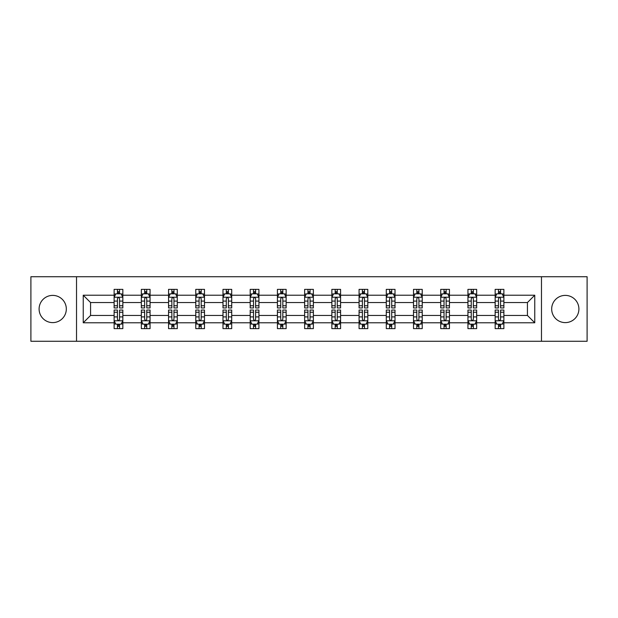 <?xml version="1.0" encoding="UTF-8"?>
<svg xmlns="http://www.w3.org/2000/svg" width="618" height="618" viewBox="0 0 618 618"><rect width="100%" height="100%" fill="white"/><g stroke="black" fill="none" stroke-linecap="round" stroke-linejoin="round"><path stroke-width="0.93" d="M565.292 295.389A13.611 13.611 0 0 0 551.681 309A13.611 13.611 0 0 0 565.292 322.611A13.611 13.611 0 0 0 578.904 309A13.611 13.611 0 0 0 565.292 295.389M52.708 295.389A13.611 13.611 0 0 0 39.096 309A13.611 13.611 0 0 0 52.708 322.611A13.611 13.611 0 0 0 66.319 309A13.611 13.611 0 0 0 52.708 295.389M541.476 341.275L587.1 341.275L587.1 276.725L541.476 276.725L541.476 341.275L76.524 341.275L76.524 276.725L30.9 276.725L30.9 341.275L76.524 341.275M503.879 322.781L503.879 315.458L527.432 315.458L534.763 322.781L503.879 322.781L503.879 328.629L500.565 328.629L500.565 324.18M541.476 276.725L76.524 276.725M495.157 322.781L476.663 322.781L476.663 315.458L495.157 315.458L495.157 328.629L503.879 328.629L503.879 323.971L502.241 323.971M476.663 322.781L476.663 328.629L473.349 328.629L473.349 324.18M467.942 322.781L449.448 322.781L449.448 315.458L467.942 315.458L467.942 328.629L476.663 328.629L476.663 323.971L475.026 323.971M449.448 322.781L449.448 328.629L446.134 328.629L446.134 324.18M440.719 322.781L422.225 322.781L422.225 315.458L440.719 315.458L440.719 328.629L449.448 328.629L449.448 323.971L447.803 323.971M422.225 322.781L422.225 328.629L418.911 328.629L418.911 324.18M413.504 322.781L395.01 322.781L395.01 315.458L413.504 315.458L413.504 328.629L422.225 328.629L422.225 323.971L420.588 323.971M395.01 322.781L395.01 328.629L391.696 328.629L391.696 324.18M386.289 322.781L367.795 322.781L367.795 315.458L386.289 315.458L386.289 328.629L395.01 328.629L395.01 323.971L393.372 323.971M367.795 322.781L367.795 328.629L364.481 328.629L364.481 324.18M359.073 322.781L340.58 322.781L340.58 315.458L359.073 315.458L359.073 328.629L367.795 328.629L367.795 323.971L366.157 323.971M340.58 322.781L340.58 328.629L337.266 328.629L337.266 324.18M331.858 322.781L313.365 322.781L313.365 315.458L331.858 315.458L331.858 328.629L340.58 328.629L340.58 323.971L338.942 323.971M313.365 322.781L313.365 328.629L310.051 328.629L310.051 324.18M304.635 322.781L286.142 322.781L286.142 315.458L304.635 315.458L304.635 328.629L313.365 328.629L313.365 323.971L311.719 323.971M286.142 322.781L286.142 328.629L282.828 328.629L282.828 324.18M277.42 322.781L258.927 322.781L258.927 315.458L277.42 315.458L277.42 328.629L286.142 328.629L286.142 323.971L284.504 323.971M258.927 322.781L258.927 328.629L255.613 328.629L255.613 324.18M250.205 322.781L231.711 322.781L231.711 315.458L250.205 315.458L250.205 328.629L258.927 328.629L258.927 323.971L257.289 323.971M231.711 322.781L231.711 328.629L228.397 328.629L228.397 324.18M222.99 322.781L204.496 322.781L204.496 315.458L222.99 315.458L222.99 328.629L231.711 328.629L231.711 323.971L230.074 323.971M204.496 322.781L204.496 328.629L201.182 328.629L201.182 324.18M195.775 322.781L177.281 322.781L177.281 315.458L195.775 315.458L195.775 328.629L204.496 328.629L204.496 323.971L202.851 323.971M177.281 322.781L177.281 328.629L173.959 328.629L173.959 324.18M168.552 322.781L150.058 322.781L150.058 315.458L168.552 315.458L168.552 328.629L177.281 328.629L177.281 323.971L175.636 323.971M150.058 322.781L150.058 328.629L146.744 328.629L146.744 324.18M141.337 322.781L122.843 322.781L122.843 315.458L141.337 315.458L141.337 328.629L150.058 328.629L150.058 323.971L148.42 323.971M122.843 322.781L122.843 328.629L119.529 328.629L119.529 324.18M114.121 322.781L83.237 322.781L83.237 295.219L114.121 295.219L114.121 302.542L90.568 302.542L90.568 315.458L114.121 315.458L114.121 328.629L122.843 328.629L122.843 323.971L121.205 323.971M115.759 294.029L114.121 294.029L114.121 289.371L114.121 295.219M117.435 293.82L117.435 289.371L114.121 289.371L122.843 289.371L122.843 295.219L141.337 295.219L141.337 289.371L150.058 289.371L150.058 295.219L168.552 295.219L168.552 289.371L177.281 289.371L177.281 295.219L195.775 295.219L195.775 289.371L204.496 289.371L204.496 295.219L222.99 295.219L222.99 289.371L231.711 289.371L231.711 295.219L250.205 295.219L250.205 289.371L258.927 289.371L258.927 295.219L277.42 295.219L277.42 289.371L286.142 289.371L286.142 295.219L304.635 295.219L304.635 289.371L313.365 289.371L313.365 295.219L331.858 295.219L331.858 289.371L340.58 289.371L340.58 295.219L359.073 295.219L359.073 289.371L367.795 289.371L367.795 295.219L386.289 295.219L386.289 289.371L395.01 289.371L395.01 295.219L413.504 295.219L413.504 289.371L422.225 289.371L422.225 295.219L440.719 295.219L440.719 289.371L449.448 289.371L449.448 295.219L467.942 295.219L467.942 289.371L476.663 289.371L476.663 295.219L495.157 295.219L495.157 289.371L503.879 289.371L503.879 295.219L534.763 295.219L534.763 322.781M495.157 295.219L495.157 302.542L476.663 302.542L476.663 295.219M467.942 295.219L467.942 302.542L449.448 302.542L449.448 295.219M440.719 295.219L440.719 302.542L422.225 302.542L422.225 295.219M413.504 295.219L413.504 302.542L395.01 302.542L395.01 295.219M386.289 295.219L386.289 302.542L367.795 302.542L367.795 295.219M359.073 295.219L359.073 302.542L340.58 302.542L340.58 295.219M331.858 295.219L331.858 302.542L313.365 302.542L313.365 295.219M304.635 295.219L304.635 302.542L286.142 302.542L286.142 295.219M277.42 295.219L277.42 302.542L258.927 302.542L258.927 295.219M250.205 295.219L250.205 302.542L231.711 302.542L231.711 295.219M222.99 295.219L222.99 302.542L204.496 302.542L204.496 295.219M195.775 295.219L195.775 302.542L177.281 302.542L177.281 295.219M168.552 295.219L168.552 302.542L150.058 302.542L150.058 295.219M141.337 295.219L141.337 302.542L122.843 302.542L122.843 295.219M83.237 295.219L90.568 302.542M527.432 315.458L527.432 302.542L503.879 302.542L503.879 295.219M498.471 293.735L500.565 293.735M471.256 293.735L473.349 293.735M444.041 293.735L446.134 293.735M416.818 293.735L418.911 293.735M389.603 293.735L391.696 293.735M362.387 293.735L364.481 293.735M335.172 293.735L337.266 293.735M307.949 293.735L310.051 293.735M280.734 293.735L282.828 293.735M253.519 293.735L255.613 293.735M226.304 293.735L228.397 293.735M199.089 293.735L201.182 293.735M171.866 293.735L173.959 293.735M144.651 293.735L146.744 293.735M117.435 293.735L119.529 293.735M117.435 324.265L119.529 324.265M144.651 324.265L146.744 324.265M171.866 324.265L173.959 324.265M199.089 324.265L201.182 324.265M226.304 324.265L228.397 324.265M253.519 324.265L255.613 324.265M280.734 324.265L282.828 324.265M307.949 324.265L310.051 324.265M335.172 324.265L337.266 324.265M362.387 324.265L364.481 324.265M389.603 324.265L391.696 324.265M416.818 324.265L418.911 324.265M444.041 324.265L446.134 324.265M471.256 324.265L473.349 324.265M498.471 324.265L500.565 324.265M90.568 315.458L83.237 322.781M534.763 295.219L527.432 302.542M119.529 291.642L117.435 291.642M114.121 305.763L114.121 307.949L117.435 307.949L117.435 305.763L114.121 305.763L114.121 302.542M122.843 302.542L122.843 307.949L119.529 307.949L119.529 298.618C118.834 297.273 118.131 297.273 117.435 298.618L117.435 305.763M121.205 294.029L122.843 294.029L122.843 289.371L119.529 289.371L119.529 293.82M122.843 297.312L121.097 293.82L115.867 293.82L114.121 297.312M117.435 326.358L119.529 326.358M122.843 312.237L122.843 310.051L119.529 310.051L119.529 312.237L122.843 312.237L122.843 315.458M114.121 315.458L114.121 310.051L117.435 310.051L117.435 319.382C118.131 320.727 118.834 320.727 119.529 319.382L119.529 312.237M115.759 323.971L114.121 323.971L114.121 328.629L117.435 328.629L117.435 324.18M114.121 320.688L115.867 324.18L121.097 324.18L122.843 320.688M146.744 291.642L144.651 291.642M142.974 294.029L141.337 294.029L141.337 289.371L144.651 289.371L144.651 293.82M141.337 305.763L141.337 307.949L144.651 307.949L144.651 305.763L141.337 305.763L141.337 302.542M150.058 302.542L150.058 307.949L146.744 307.949L146.744 298.618C146.049 297.273 145.354 297.273 144.651 298.618L144.651 305.763M148.42 294.029L150.058 294.029L150.058 289.371L146.744 289.371L146.744 293.82M150.058 297.312L148.312 293.82L143.082 293.82L141.337 297.312M173.959 291.642L171.866 291.642M170.197 294.029L168.552 294.029L168.552 289.371L171.866 289.371L171.866 293.82M168.552 305.763L168.552 307.949L171.866 307.949L171.866 305.763L168.552 305.763L168.552 302.542M177.281 302.542L177.281 307.949L173.959 307.949L173.959 298.618C173.264 297.273 172.569 297.273 171.866 298.618L171.866 305.763M175.636 294.029L177.281 294.029L177.281 289.371L173.959 289.371L173.959 293.82M177.281 297.312L175.535 293.82L170.298 293.82L168.552 297.312M144.651 326.358L146.744 326.358M150.058 312.237L150.058 310.051L146.744 310.051L146.744 312.237L150.058 312.237L150.058 315.458M141.337 315.458L141.337 310.051L144.651 310.051L144.651 319.382C145.346 320.727 146.049 320.727 146.744 319.382L146.744 312.237M142.974 323.971L141.337 323.971L141.337 328.629L144.651 328.629L144.651 324.18M141.337 320.688L143.082 324.18L148.312 324.18L150.058 320.688M171.866 326.358L173.959 326.358M177.281 312.237L177.281 310.051L173.959 310.051L173.959 312.237L177.281 312.237L177.281 315.458M168.552 315.458L168.552 310.051L171.866 310.051L171.866 319.382C172.569 320.727 173.264 320.727 173.959 319.382L173.959 312.237M170.197 323.971L168.552 323.971L168.552 328.629L171.866 328.629L171.866 324.18M168.552 320.688L170.298 324.18L175.535 324.18L177.281 320.688M201.182 291.642L199.089 291.642M197.412 294.029L195.775 294.029L195.775 289.371L199.089 289.371L199.089 293.82M195.775 305.763L195.775 307.949L199.089 307.949L199.089 305.763L195.775 305.763L195.775 302.542M204.496 302.542L204.496 307.949L201.182 307.949L201.182 298.618C200.479 297.273 199.784 297.273 199.089 298.618L199.089 305.763M202.851 294.029L204.496 294.029L204.496 289.371L201.182 289.371L201.182 293.82M204.496 297.312L202.75 293.82L197.513 293.82L195.775 297.312M199.089 326.358L201.182 326.358M204.496 312.237L204.496 310.051L201.182 310.051L201.182 312.237L204.496 312.237L204.496 315.458M195.775 315.458L195.775 310.051L199.089 310.051L199.089 319.382C199.784 320.727 200.479 320.727 201.182 319.382L201.182 312.237M197.412 323.971L195.775 323.971L195.775 328.629L199.089 328.629L199.089 324.18M195.775 320.688L197.513 324.18L202.75 324.18L204.496 320.688M228.397 291.642L226.304 291.642M224.628 294.029L222.99 294.029L222.99 289.371L226.304 289.371L226.304 293.82M222.99 305.763L222.99 307.949L226.304 307.949L226.304 305.763L222.99 305.763L222.99 302.542M231.711 302.542L231.711 307.949L228.397 307.949L228.397 298.618C227.702 297.273 226.999 297.273 226.304 298.618L226.304 305.763M230.074 294.029L231.711 294.029L231.711 289.371L228.397 289.371L228.397 293.82M231.711 297.312L229.966 293.82L224.736 293.82L222.99 297.312M226.304 326.358L228.397 326.358M231.711 312.237L231.711 310.051L228.397 310.051L228.397 312.237L231.711 312.237L231.711 315.458M222.99 315.458L222.99 310.051L226.304 310.051L226.304 319.382C226.999 320.727 227.694 320.727 228.397 319.382L228.397 312.237M224.628 323.971L222.99 323.971L222.99 328.629L226.304 328.629L226.304 324.18M222.99 320.688L224.736 324.18L229.966 324.18L231.711 320.688M255.613 291.642L253.519 291.642M251.843 294.029L250.205 294.029L250.205 289.371L253.519 289.371L253.519 293.82M250.205 305.763L250.205 307.949L253.519 307.949L253.519 305.763L250.205 305.763L250.205 302.542M258.927 302.542L258.927 307.949L255.613 307.949L255.613 298.618C254.917 297.273 254.222 297.273 253.519 298.618L253.519 305.763M257.289 294.029L258.927 294.029L258.927 289.371L255.613 289.371L255.613 293.82M258.927 297.312L257.181 293.82L251.951 293.82L250.205 297.312M253.519 326.358L255.613 326.358M258.927 312.237L258.927 310.051L255.613 310.051L255.613 312.237L258.927 312.237L258.927 315.458M250.205 315.458L250.205 310.051L253.519 310.051L253.519 319.382C254.214 320.727 254.917 320.727 255.613 319.382L255.613 312.237M251.843 323.971L250.205 323.971L250.205 328.629L253.519 328.629L253.519 324.18M250.205 320.688L251.951 324.18L257.181 324.18L258.927 320.688M282.828 291.642L280.734 291.642M279.058 294.029L277.42 294.029L277.42 289.371L280.734 289.371L280.734 293.82M277.42 305.763L277.42 307.949L280.734 307.949L280.734 305.763L277.42 305.763L277.42 302.542M286.142 302.542L286.142 307.949L282.828 307.949L282.828 298.618C282.132 297.273 281.437 297.273 280.734 298.618L280.734 305.763M284.504 294.029L286.142 294.029L286.142 289.371L282.828 289.371L282.828 293.82M286.142 297.312L284.404 293.82L279.166 293.82L277.42 297.312M280.734 326.358L282.828 326.358M286.142 312.237L286.142 310.051L282.828 310.051L282.828 312.237L286.142 312.237L286.142 315.458M277.42 315.458L277.42 310.051L280.734 310.051L280.734 319.382C281.429 320.727 282.132 320.727 282.828 319.382L282.828 312.237M279.058 323.971L277.42 323.971L277.42 328.629L280.734 328.629L280.734 324.18M277.42 320.688L279.166 324.18L284.404 324.18L286.142 320.688M310.051 291.642L307.949 291.642M306.281 294.029L304.635 294.029L304.635 289.371L307.949 289.371L307.949 293.82M304.635 305.763L304.635 307.949L307.949 307.949L307.949 305.763L304.635 305.763L304.635 302.542M313.365 302.542L313.365 307.949L310.051 307.949L310.051 298.618C309.348 297.273 308.652 297.273 307.949 298.618L307.949 305.763M311.719 294.029L313.365 294.029L313.365 289.371L310.051 289.371L310.051 293.82M313.365 297.312L311.619 293.82L306.381 293.82L304.635 297.312M307.949 326.358L310.051 326.358M313.365 312.237L313.365 310.051L310.051 310.051L310.051 312.237L313.365 312.237L313.365 315.458M304.635 315.458L304.635 310.051L307.949 310.051L307.949 319.382C308.652 320.727 309.348 320.727 310.051 319.382L310.051 312.237M306.281 323.971L304.635 323.971L304.635 328.629L307.949 328.629L307.949 324.18M304.635 320.688L306.381 324.18L311.619 324.18L313.365 320.688M337.266 291.642L335.172 291.642M333.496 294.029L331.858 294.029L331.858 289.371L335.172 289.371L335.172 293.82M331.858 305.763L331.858 307.949L335.172 307.949L335.172 305.763L331.858 305.763L331.858 302.542M340.58 302.542L340.58 307.949L337.266 307.949L337.266 298.618C336.571 297.273 335.868 297.273 335.172 298.618L335.172 305.763M338.942 294.029L340.58 294.029L340.58 289.371L337.266 289.371L337.266 293.82M340.58 297.312L338.834 293.82L333.596 293.82L331.858 297.312M335.172 326.358L337.266 326.358M340.58 312.237L340.58 310.051L337.266 310.051L337.266 312.237L340.58 312.237L340.58 315.458M331.858 315.458L331.858 310.051L335.172 310.051L335.172 319.382C335.868 320.727 336.563 320.727 337.266 319.382L337.266 312.237M333.496 323.971L331.858 323.971L331.858 328.629L335.172 328.629L335.172 324.18M331.858 320.688L333.596 324.18L338.834 324.18L340.58 320.688M364.481 291.642L362.387 291.642M360.711 294.029L359.073 294.029L359.073 289.371L362.387 289.371L362.387 293.82M359.073 305.763L359.073 307.949L362.387 307.949L362.387 305.763L359.073 305.763L359.073 302.542M367.795 302.542L367.795 307.949L364.481 307.949L364.481 298.618C363.786 297.273 363.083 297.273 362.387 298.618L362.387 305.763M366.157 294.029L367.795 294.029L367.795 289.371L364.481 289.371L364.481 293.82M367.795 297.312L366.049 293.82L360.819 293.82L359.073 297.312M391.696 291.642L389.603 291.642M387.926 294.029L386.289 294.029L386.289 289.371L389.603 289.371L389.603 293.82M386.289 305.763L386.289 307.949L389.603 307.949L389.603 305.763L386.289 305.763L386.289 302.542M395.01 302.542L395.01 307.949L391.696 307.949L391.696 298.618C391.001 297.273 390.306 297.273 389.603 298.618L389.603 305.763M393.372 294.029L395.01 294.029L395.01 289.371L391.696 289.371L391.696 293.82M395.01 297.312L393.264 293.82L388.034 293.82L386.289 297.312M418.911 291.642L416.818 291.642M415.149 294.029L413.504 294.029L413.504 289.371L416.818 289.371L416.818 293.82M413.504 305.763L413.504 307.949L416.818 307.949L416.818 305.763L413.504 305.763L413.504 302.542M422.225 302.542L422.225 307.949L418.911 307.949L418.911 298.618C418.216 297.273 417.521 297.273 416.818 298.618L416.818 305.763M420.588 294.029L422.225 294.029L422.225 289.371L418.911 289.371L418.911 293.82M422.225 297.312L420.487 293.82L415.25 293.82L413.504 297.312M362.387 326.358L364.481 326.358M367.795 312.237L367.795 310.051L364.481 310.051L364.481 312.237L367.795 312.237L367.795 315.458M359.073 315.458L359.073 310.051L362.387 310.051L362.387 319.382C363.083 320.727 363.778 320.727 364.481 319.382L364.481 312.237M360.711 323.971L359.073 323.971L359.073 328.629L362.387 328.629L362.387 324.18M359.073 320.688L360.819 324.18L366.049 324.18L367.795 320.688M389.603 326.358L391.696 326.358M395.01 312.237L395.01 310.051L391.696 310.051L391.696 312.237L395.01 312.237L395.01 315.458M386.289 315.458L386.289 310.051L389.603 310.051L389.603 319.382C390.298 320.727 391.001 320.727 391.696 319.382L391.696 312.237M387.926 323.971L386.289 323.971L386.289 328.629L389.603 328.629L389.603 324.18M386.289 320.688L388.034 324.18L393.264 324.18L395.01 320.688M416.818 326.358L418.911 326.358M422.225 312.237L422.225 310.051L418.911 310.051L418.911 312.237L422.225 312.237L422.225 315.458M413.504 315.458L413.504 310.051L416.818 310.051L416.818 319.382C417.521 320.727 418.216 320.727 418.911 319.382L418.911 312.237M415.149 323.971L413.504 323.971L413.504 328.629L416.818 328.629L416.818 324.18M413.504 320.688L415.25 324.18L420.487 324.18L422.225 320.688M446.134 291.642L444.041 291.642M442.364 294.029L440.719 294.029L440.719 289.371L444.041 289.371L444.041 293.82M440.719 305.763L440.719 307.949L444.041 307.949L444.041 305.763L440.719 305.763L440.719 302.542M449.448 302.542L449.448 307.949L446.134 307.949L446.134 298.618C445.431 297.273 444.736 297.273 444.041 298.618L444.041 305.763M447.803 294.029L449.448 294.029L449.448 289.371L446.134 289.371L446.134 293.82M449.448 297.312L447.702 293.82L442.465 293.82L440.719 297.312M444.041 326.358L446.134 326.358M449.448 312.237L449.448 310.051L446.134 310.051L446.134 312.237L449.448 312.237L449.448 315.458M440.719 315.458L440.719 310.051L444.041 310.051L444.041 319.382C444.736 320.727 445.431 320.727 446.134 319.382L446.134 312.237M442.364 323.971L440.719 323.971L440.719 328.629L444.041 328.629L444.041 324.18M440.719 320.688L442.465 324.18L447.702 324.18L449.448 320.688M473.349 291.642L471.256 291.642M469.58 294.029L467.942 294.029L467.942 289.371L471.256 289.371L471.256 293.82M467.942 305.763L467.942 307.949L471.256 307.949L471.256 305.763L467.942 305.763L467.942 302.542M476.663 302.542L476.663 307.949L473.349 307.949L473.349 298.618C472.654 297.273 471.951 297.273 471.256 298.618L471.256 305.763M475.026 294.029L476.663 294.029L476.663 289.371L473.349 289.371L473.349 293.82M476.663 297.312L474.918 293.82L469.688 293.82L467.942 297.312M471.256 326.358L473.349 326.358M476.663 312.237L476.663 310.051L473.349 310.051L473.349 312.237L476.663 312.237L476.663 315.458M467.942 315.458L467.942 310.051L471.256 310.051L471.256 319.382C471.951 320.727 472.646 320.727 473.349 319.382L473.349 312.237M469.58 323.971L467.942 323.971L467.942 328.629L471.256 328.629L471.256 324.18M467.942 320.688L469.688 324.18L474.918 324.18L476.663 320.688M500.565 291.642L498.471 291.642M496.795 294.029L495.157 294.029L495.157 289.371L498.471 289.371L498.471 293.82M495.157 305.763L495.157 307.949L498.471 307.949L498.471 305.763L495.157 305.763L495.157 302.542M503.879 302.542L503.879 307.949L500.565 307.949L500.565 298.618C499.869 297.273 499.166 297.273 498.471 298.618L498.471 305.763M502.241 294.029L503.879 294.029L503.879 289.371L500.565 289.371L500.565 293.82M503.879 297.312L502.133 293.82L496.903 293.82L495.157 297.312M498.471 326.358L500.565 326.358M503.879 312.237L503.879 310.051L500.565 310.051L500.565 312.237L503.879 312.237L503.879 315.458M495.157 315.458L495.157 310.051L498.471 310.051L498.471 319.382C499.166 320.727 499.869 320.727 500.565 319.382L500.565 312.237M496.795 323.971L495.157 323.971L495.157 328.629L498.471 328.629L498.471 324.18M495.157 320.688L496.903 324.18L502.133 324.18L503.879 320.688M122.797 297.227L114.168 297.227M122.843 305.763L119.529 305.763M117.435 301.09L114.121 301.09M122.843 301.09L119.529 301.09M119.529 292.754L117.435 292.754M114.168 320.773L122.797 320.773M114.121 312.237L117.435 312.237M119.529 316.91L122.843 316.91M114.121 316.91L117.435 316.91M117.435 325.246L119.529 325.246M150.019 297.227L141.383 297.227M150.058 305.763L146.744 305.763M144.651 301.09L141.337 301.09M150.058 301.09L146.744 301.09M146.744 292.754L144.651 292.754M177.235 297.227L168.598 297.227M177.281 305.763L173.959 305.763M171.866 301.09L168.552 301.09M177.281 301.09L173.959 301.09M173.959 292.754L171.866 292.754M141.383 320.773L150.019 320.773M141.337 312.237L144.651 312.237M146.744 316.91L150.058 316.91M141.337 316.91L144.651 316.91M144.651 325.246L146.744 325.246M168.598 320.773L177.235 320.773M168.552 312.237L171.866 312.237M173.959 316.91L177.281 316.91M168.552 316.91L171.866 316.91M171.866 325.246L173.959 325.246M204.45 297.227L195.813 297.227M204.496 305.763L201.182 305.763M199.089 301.09L195.775 301.09M204.496 301.09L201.182 301.09M201.182 292.754L199.089 292.754M195.813 320.773L204.45 320.773M195.775 312.237L199.089 312.237M201.182 316.91L204.496 316.91M195.775 316.91L199.089 316.91M199.089 325.246L201.182 325.246M231.665 297.227L223.028 297.227M231.711 305.763L228.397 305.763M226.304 301.09L222.99 301.09M231.711 301.09L228.397 301.09M228.397 292.754L226.304 292.754M223.028 320.773L231.665 320.773M222.99 312.237L226.304 312.237M228.397 316.91L231.711 316.91M222.99 316.91L226.304 316.91M226.304 325.246L228.397 325.246M258.888 297.227L250.251 297.227M258.927 305.763L255.613 305.763M253.519 301.09L250.205 301.09M258.927 301.09L255.613 301.09M255.613 292.754L253.519 292.754M250.251 320.773L258.888 320.773M250.205 312.237L253.519 312.237M255.613 316.91L258.927 316.91M250.205 316.91L253.519 316.91M253.519 325.246L255.613 325.246M286.103 297.227L277.467 297.227M286.142 305.763L282.828 305.763M280.734 301.09L277.42 301.09M286.142 301.09L282.828 301.09M282.828 292.754L280.734 292.754M277.467 320.773L286.103 320.773M277.42 312.237L280.734 312.237M282.828 316.91L286.142 316.91M277.42 316.91L280.734 316.91M280.734 325.246L282.828 325.246M313.318 297.227L304.682 297.227M313.365 305.763L310.051 305.763M307.949 301.09L304.635 301.09M313.365 301.09L310.051 301.09M310.051 292.754L307.949 292.754M304.682 320.773L313.318 320.773M304.635 312.237L307.949 312.237M310.051 316.91L313.365 316.91M304.635 316.91L307.949 316.91M307.949 325.246L310.051 325.246M340.533 297.227L331.897 297.227M340.58 305.763L337.266 305.763M335.172 301.09L331.858 301.09M340.58 301.09L337.266 301.09M337.266 292.754L335.172 292.754M331.897 320.773L340.533 320.773M331.858 312.237L335.172 312.237M337.266 316.91L340.58 316.91M331.858 316.91L335.172 316.91M335.172 325.246L337.266 325.246M367.749 297.227L359.112 297.227M367.795 305.763L364.481 305.763M362.387 301.09L359.073 301.09M367.795 301.09L364.481 301.09M364.481 292.754L362.387 292.754M394.972 297.227L386.335 297.227M395.01 305.763L391.696 305.763M389.603 301.09L386.289 301.09M395.01 301.09L391.696 301.09M391.696 292.754L389.603 292.754M422.187 297.227L413.55 297.227M422.225 305.763L418.911 305.763M416.818 301.09L413.504 301.09M422.225 301.09L418.911 301.09M418.911 292.754L416.818 292.754M359.112 320.773L367.749 320.773M359.073 312.237L362.387 312.237M364.481 316.91L367.795 316.91M359.073 316.91L362.387 316.91M362.387 325.246L364.481 325.246M386.335 320.773L394.972 320.773M386.289 312.237L389.603 312.237M391.696 316.91L395.01 316.91M386.289 316.91L389.603 316.91M389.603 325.246L391.696 325.246M413.55 320.773L422.187 320.773M413.504 312.237L416.818 312.237M418.911 316.91L422.225 316.91M413.504 316.91L416.818 316.91M416.818 325.246L418.911 325.246M449.402 297.227L440.765 297.227M449.448 305.763L446.134 305.763M444.041 301.09L440.719 301.09M449.448 301.09L446.134 301.09M446.134 292.754L444.041 292.754M440.765 320.773L449.402 320.773M440.719 312.237L444.041 312.237M446.134 316.91L449.448 316.91M440.719 316.91L444.041 316.91M444.041 325.246L446.134 325.246M476.617 297.227L467.98 297.227M476.663 305.763L473.349 305.763M471.256 301.09L467.942 301.09M476.663 301.09L473.349 301.09M473.349 292.754L471.256 292.754M467.98 320.773L476.617 320.773M467.942 312.237L471.256 312.237M473.349 316.91L476.663 316.91M467.942 316.91L471.256 316.91M471.256 325.246L473.349 325.246M503.832 297.227L495.203 297.227M503.879 305.763L500.565 305.763M498.471 301.09L495.157 301.09M503.879 301.09L500.565 301.09M500.565 292.754L498.471 292.754M495.203 320.773L503.832 320.773M495.157 312.237L498.471 312.237M500.565 316.91L503.879 316.91M495.157 316.91L498.471 316.91M498.471 325.246L500.565 325.246"/></g></svg>
